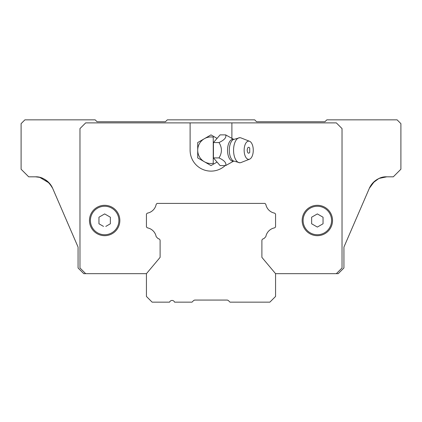 <?xml version="1.0" encoding="UTF-8"?>
<svg xmlns="http://www.w3.org/2000/svg" width="422" height="422" viewBox="0 0 422 422"><rect width="100%" height="100%" fill="white"/><g stroke="black" fill="none" stroke-linecap="round" stroke-linejoin="round"><path stroke-width="0.63" d="M195.043 300.063L226.957 300.063A2.279 2.279 0 0 1 228.571 300.733L229.99 302.152L269.869 302.152L275.566 296.455L275.566 273.667L261.893 257.373L261.893 240.624A1.899 1.899 0 0 1 263.792 238.725L265.818 236.7A11.014 11.014 0 0 1 274.68 227.838L275.566 226.952L275.566 214.038L274.68 213.152A11.014 11.014 0 0 1 265.818 204.29L264.932 203.404L157.068 203.404L156.182 204.29A11.014 11.014 0 0 1 147.32 213.152L146.434 214.038L146.434 226.952L147.32 227.838A11.014 11.014 0 0 1 156.182 236.7L158.208 238.725A1.899 1.899 0 0 1 160.107 240.624L160.107 257.373L146.434 273.667L146.434 296.455L152.131 302.152L169.586 302.152A2.659 2.659 0 0 1 174.555 302.152L192.01 302.152L193.429 300.733A2.279 2.279 0 0 1 195.043 300.063L194.194 300.227L195.043 300.063M227.774 300.216L226.957 300.063L227.774 300.216M379.241 178.385L386.789 176.818A18.99 18.99 0 0 0 369.361 188.27L343.93 247.081L343.93 267.97L338.233 273.667L336.334 273.667L342.031 267.97L342.031 128.583L336.334 122.886L85.666 122.886L79.969 128.583L79.969 267.97L85.666 273.667L146.434 273.667M372.642 183.148L369.361 188.27C374.071 180.315 379.884 176.501 386.789 176.818L393.304 176.818L400.9 169.222L400.9 123.646L397.102 119.848L326.839 119.848L324.94 121.747L256.576 121.747L254.677 119.848L167.323 119.848L165.424 121.747L97.06 121.747L95.161 119.848L24.898 119.848L21.1 123.646L21.1 169.222L28.696 176.818L35.211 176.818C42.094 176.486 47.908 180.305 52.639 188.27A18.99 18.99 0 0 0 35.211 176.818M85.666 273.667L83.767 273.667L78.07 267.97L78.07 247.081L52.639 188.27L49.358 183.143M369.361 188.27L374.541 181.296M39.752 177.372L49.337 183.122M39.721 177.361L35.543 176.823M378.65 178.654L372.673 183.106M275.566 273.667L336.334 273.667M231.889 122.886L231.889 138.611M225.169 165.582A20.889 20.889 0 0 1 190.111 150.232L190.111 122.886M160.107 240.624L160.107 257.373M104.656 205.303A15.192 15.192 0 0 1 117.812 228.091A15.192 15.192 0 0 1 91.5 228.091A15.192 15.192 0 0 1 104.656 205.303M317.344 205.303A15.192 15.192 0 0 1 330.5 228.091A15.192 15.192 0 0 1 304.188 228.091A15.192 15.192 0 0 1 317.344 205.303M303.101 220.495A14.242 14.242 0 0 1 324.465 208.162A14.242 14.242 0 0 1 324.465 232.828A14.242 14.242 0 0 1 303.101 220.495A14.242 14.242 0 0 1 329.677 213.374A14.242 14.242 0 0 1 321.031 234.252A14.242 14.242 0 0 1 303.101 220.495M104.656 234.737A14.242 14.242 0 0 1 92.323 213.374A14.242 14.242 0 0 1 116.989 213.374A14.242 14.242 0 0 1 104.656 234.737M103.517 226.414L98.959 223.787L98.959 217.203L104.656 213.917L110.353 217.203L110.353 223.787L105.795 226.414M323.041 217.203L323.041 223.787L317.344 227.073L311.647 223.787L311.647 217.203L317.344 213.917L323.041 217.203M98.959 222.468L98.959 223.787M110.353 223.787L110.353 217.203L109.214 216.549M318.483 214.576L317.344 213.917L316.205 214.576M213.696 164.026L213.252 163.335A13.293 13.293 0 0 1 204.353 161.742L197.707 157.907L197.707 142.557L211 134.882L217.061 138.384L213.442 142.557L213.442 157.907L217.061 162.08L211 165.582L204.353 161.742A13.293 13.293 0 0 1 213.252 137.129L213.696 136.438M213.252 163.335L213.252 137.129M217.061 138.384L220.089 134.882L225.649 134.882L233.867 139.429M233.867 161.035L225.649 165.582L220.089 165.582L217.061 162.08M225.649 165.582C226.625 163.019 224.409 160.46 219.002 157.907L213.442 157.907M219.002 157.907C222.204 152.78 222.204 147.663 219.002 142.557L213.442 142.557M219.002 142.557C224.42 139.993 226.635 137.435 225.649 134.882M233.25 139.566A11.162 5.581 90 0 0 233.245 139.566A11.162 5.581 90 0 0 229.31 150.232A11.162 5.581 90 0 0 233.245 160.898A11.162 5.581 90 0 0 233.25 160.898M249.587 159.178L241.031 162.533A12.533 6.267 -90 0 1 239.828 162.765A12.533 6.267 -90 0 1 233.561 150.232A12.533 6.267 -90 0 1 239.828 137.699A12.533 6.267 -90 0 1 241.031 137.931L249.587 141.286A9.115 4.558 -90 0 1 253.263 150.232A9.115 4.558 -90 0 1 249.587 159.178A9.115 4.558 -90 0 1 244.148 150.232A9.115 4.558 -90 0 1 249.587 141.286M247.186 150.232C247.545 147.336 248.389 146.576 249.713 147.953L249.713 152.511C248.389 153.888 247.55 153.128 247.186 150.232M233.593 139.355A10.94 5.47 90 0 0 227.532 150.232A10.94 5.47 90 0 0 233.593 161.109M233.245 139.566L239.828 137.699M233.245 160.898L239.828 162.765"/></g></svg>
